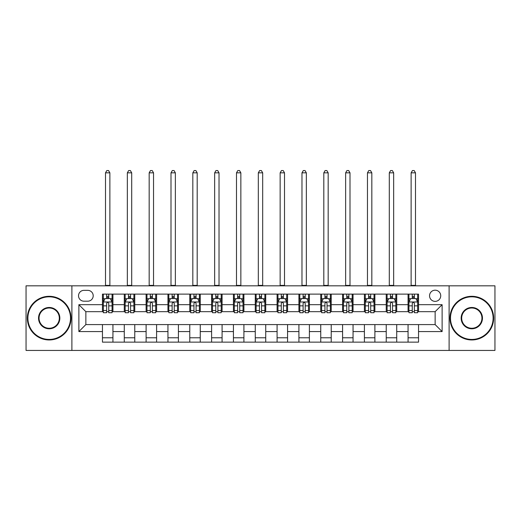 <?xml version="1.0" encoding="UTF-8"?>
<svg xmlns="http://www.w3.org/2000/svg" width="521" height="521" viewBox="0 0 521 521"><rect width="100%" height="100%" fill="white"/><g stroke="black" fill="none" stroke-linecap="round" stroke-linejoin="round"><path stroke-width="0.78" d="M435.139 290.19A5.588 5.588 0 0 0 429.551 295.778A5.588 5.588 0 0 0 435.139 301.366A5.588 5.588 0 0 0 440.727 295.778A5.588 5.588 0 0 0 435.139 290.19M449.109 350.438L494.95 350.438L494.95 285.821L449.109 285.821L449.109 350.438L71.891 350.438L71.891 285.821L26.05 285.821L26.05 350.438L71.891 350.438M83.94 301.19L87.782 301.19A5.412 5.412 0 0 0 93.2 295.778A5.412 5.412 0 0 0 87.782 290.36L83.94 290.36A5.412 5.412 0 0 0 78.528 295.778A5.412 5.412 0 0 0 83.94 301.19M449.109 285.821L71.891 285.821M102.455 331.577L78.879 331.577L78.879 304.681L102.455 304.681L102.455 311.669L85.861 311.669L85.861 324.59L102.455 324.59L102.455 342.141L418.545 342.141L418.545 324.59L435.139 324.59L435.139 311.669L418.545 311.669L418.545 304.681L442.121 304.681L442.121 331.577L418.545 331.577M418.545 304.681L418.545 294.118L102.455 294.118L102.455 304.681M408.067 294.118L408.067 311.669L408.939 311.669M412.261 311.669L414.358 311.669M417.673 311.669L418.545 311.669M408.067 311.669L395.843 311.669M386.237 294.118L386.237 311.669L387.11 311.669M390.431 311.669L392.528 311.669M386.237 311.669L374.013 311.669M364.407 294.118L364.407 311.669L365.28 311.669M368.601 311.669L370.698 311.669M364.407 311.669L352.183 311.669M342.577 294.118L342.577 311.669L343.45 311.669M346.771 311.669L348.868 311.669M342.577 311.669L330.353 311.669M320.747 294.118L320.747 311.669L321.62 311.669M324.941 311.669L327.038 311.669M320.747 311.669L308.523 311.669M298.917 294.118L298.917 311.669L299.796 311.669M303.111 311.669L305.208 311.669M298.917 311.669L286.693 311.669M277.087 294.118L277.087 311.669L277.967 311.669M281.281 311.669L283.378 311.669M277.087 311.669L264.863 311.669M255.264 294.118L255.264 311.669L256.137 311.669M259.451 311.669L261.549 311.669M255.264 311.669L243.033 311.669M233.434 294.118L233.434 311.669L234.307 311.669M237.622 311.669L239.719 311.669M233.434 311.669L221.204 311.669M211.604 294.118L211.604 311.669L212.477 311.669M215.792 311.669L217.889 311.669M211.604 311.669L199.38 311.669M189.774 294.118L189.774 311.669L190.647 311.669M193.962 311.669L196.059 311.669M189.774 311.669L177.55 311.669M167.944 294.118L167.944 311.669L168.817 311.669M172.132 311.669L174.229 311.669M167.944 311.669L155.72 311.669M146.114 294.118L146.114 311.669L146.987 311.669M150.302 311.669L152.399 311.669M146.114 311.669L133.89 311.669M124.285 294.118L124.285 311.669L125.157 311.669M128.472 311.669L130.569 311.669M124.285 311.669L112.061 311.669M102.455 311.669L103.327 311.669M106.642 311.669L108.739 311.669M102.455 324.59L112.933 324.59L112.933 342.141M418.545 324.59L112.933 324.59M112.933 294.118L112.933 311.669M102.455 298.481L103.327 298.481M106.642 298.481L108.739 298.481M112.061 298.481L112.933 298.481M102.455 337.777L112.933 337.777M124.285 324.59L124.285 342.141M134.763 294.118L134.763 311.669M124.285 298.481L125.157 298.481M128.472 298.481L130.569 298.481M133.89 298.481L134.763 298.481M134.763 324.59L134.763 342.141M124.285 337.777L134.763 337.777M146.114 324.59L146.114 342.141M156.593 324.59L156.593 342.141M146.114 337.777L156.593 337.777M156.593 294.118L156.593 311.669M146.114 298.481L146.987 298.481M150.302 298.481L152.399 298.481M155.72 298.481L156.593 298.481M167.944 324.59L167.944 342.141M178.423 324.59L178.423 342.141M167.944 337.777L178.423 337.777M178.423 294.118L178.423 311.669M167.944 298.481L168.817 298.481M172.132 298.481L174.229 298.481M177.55 298.481L178.423 298.481M189.774 324.59L189.774 342.141M200.253 324.59L200.253 342.141M189.774 337.777L200.253 337.777M200.253 294.118L200.253 311.669M189.774 298.481L190.647 298.481M193.962 298.481L196.059 298.481M199.38 298.481L200.253 298.481M211.604 324.59L211.604 342.141M222.083 324.59L222.083 342.141M211.604 337.777L222.083 337.777M222.083 294.118L222.083 311.669M211.604 298.481L212.477 298.481M215.792 298.481L217.889 298.481M221.204 298.481L222.083 298.481M233.434 324.59L233.434 342.141M243.913 324.59L243.913 342.141M233.434 337.777L243.913 337.777M243.913 294.118L243.913 311.669M233.434 298.481L234.307 298.481M237.622 298.481L239.719 298.481M243.033 298.481L243.913 298.481M255.264 324.59L255.264 342.141M265.736 324.59L265.736 342.141M255.264 337.777L265.736 337.777M265.736 294.118L265.736 311.669M255.264 298.481L256.137 298.481M259.451 298.481L261.549 298.481M264.863 298.481L265.736 298.481M277.087 324.59L277.087 342.141M287.566 324.59L287.566 342.141M277.087 337.777L287.566 337.777M287.566 294.118L287.566 311.669M277.087 298.481L277.967 298.481M281.281 298.481L283.378 298.481M286.693 298.481L287.566 298.481M298.917 324.59L298.917 342.141M309.396 324.59L309.396 342.141M298.917 337.777L309.396 337.777M309.396 294.118L309.396 311.669M298.917 298.481L299.796 298.481M303.111 298.481L305.208 298.481M308.523 298.481L309.396 298.481M320.747 324.59L320.747 342.141M331.226 324.59L331.226 342.141M320.747 337.777L331.226 337.777M331.226 294.118L331.226 311.669M320.747 298.481L321.62 298.481M324.941 298.481L327.038 298.481M330.353 298.481L331.226 298.481M342.577 324.59L342.577 342.141M353.056 324.59L353.056 342.141M342.577 337.777L353.056 337.777M353.056 294.118L353.056 311.669M342.577 298.481L343.45 298.481M346.771 298.481L348.868 298.481M352.183 298.481L353.056 298.481M364.407 324.59L364.407 342.141M374.886 324.59L374.886 342.141M364.407 337.777L374.886 337.777M374.886 294.118L374.886 311.669M364.407 298.481L365.28 298.481M368.601 298.481L370.698 298.481M374.013 298.481L374.886 298.481M386.237 324.59L386.237 342.141M396.715 324.59L396.715 342.141M386.237 337.777L396.715 337.777M396.715 294.118L396.715 311.669M386.237 298.481L387.11 298.481M390.431 298.481L392.528 298.481M395.843 298.481L396.715 298.481M408.067 324.59L408.067 342.141M408.067 337.777L418.545 337.777M408.067 298.481L408.939 298.481M412.261 298.481L414.358 298.481M417.673 298.481L418.545 298.481M85.861 311.669L78.879 304.681M85.861 324.59L78.879 331.577M442.121 304.681L435.139 311.669M442.121 331.577L435.139 324.59M108.739 296.39L106.642 296.39M112.061 310.529L108.739 310.529L108.739 312.717L112.061 312.717L112.061 302.063L110.315 298.572L105.073 298.572L103.327 302.063L103.327 312.717L106.642 312.717L106.642 310.529L103.327 310.529M103.327 302.063L103.327 294.118M112.061 302.063L112.061 294.118M106.642 298.572L106.642 294.118M108.739 294.118L108.739 298.572M108.739 310.529L108.739 303.372C108.042 302.03 107.346 302.03 106.642 303.372L106.642 310.529M105.509 285.821L105.509 172.835L109.879 172.835L108.563 170.562L106.818 170.562L105.509 172.835M109.879 285.821L109.879 172.835M130.569 296.39L128.472 296.39M133.89 310.529L130.569 310.529L130.569 312.717L133.89 312.717L133.89 302.063L132.145 298.572L126.903 298.572L125.157 302.063L125.157 312.717L128.472 312.717L128.472 310.529L125.157 310.529M125.157 302.063L125.157 294.118M133.89 302.063L133.89 294.118M128.472 298.572L128.472 294.118M130.569 294.118L130.569 298.572M130.569 310.529L130.569 303.372C129.872 302.03 129.175 302.03 128.472 303.372L128.472 310.529M127.339 285.821L127.339 172.835L131.702 172.835L130.393 170.562L128.648 170.562L127.339 172.835M131.702 285.821L131.702 172.835M152.399 296.39L150.302 296.39M155.72 310.529L152.399 310.529L152.399 312.717L155.72 312.717L155.72 302.063L153.969 298.572L148.732 298.572L146.987 302.063L146.987 312.717L150.302 312.717L150.302 310.529L146.987 310.529M146.987 302.063L146.987 294.118M155.72 302.063L155.72 294.118M150.302 298.572L150.302 294.118M152.399 294.118L152.399 298.572M152.399 310.529L152.399 303.372C151.702 302.03 151.005 302.03 150.302 303.372L150.302 310.529M149.169 285.821L149.169 172.835L153.532 172.835L152.223 170.562L150.478 170.562L149.169 172.835M153.532 285.821L153.532 172.835M174.229 296.39L172.132 296.39M177.55 310.529L174.229 310.529L174.229 312.717L177.55 312.717L177.55 302.063L175.798 298.572L170.562 298.572L168.817 302.063L168.817 312.717L172.132 312.717L172.132 310.529L168.817 310.529M168.817 302.063L168.817 294.118M177.55 302.063L177.55 294.118M172.132 298.572L172.132 294.118M174.229 294.118L174.229 298.572M174.229 310.529L174.229 303.372C173.532 302.03 172.835 302.03 172.132 303.372L172.132 310.529M170.999 285.821L170.999 172.835L175.362 172.835L174.053 170.562L172.308 170.562L170.999 172.835M175.362 285.821L175.362 172.835M196.059 296.39L193.962 296.39M199.38 310.529L196.059 310.529L196.059 312.717L199.38 312.717L199.38 302.063L197.628 298.572L192.392 298.572L190.647 302.063L190.647 312.717L193.962 312.717L193.962 310.529L190.647 310.529M190.647 302.063L190.647 294.118M199.38 302.063L199.38 294.118M193.962 298.572L193.962 294.118M196.059 294.118L196.059 298.572M196.059 310.529L196.059 303.372C195.362 302.03 194.665 302.03 193.962 303.372L193.962 310.529M192.829 285.821L192.829 172.835L197.192 172.835L195.883 170.562L194.138 170.562L192.829 172.835M197.192 285.821L197.192 172.835M49.189 296.827A21.309 21.309 0 0 0 27.887 318.129A21.309 21.309 0 0 0 49.189 339.438A21.309 21.309 0 0 0 70.498 318.129A21.309 21.309 0 0 0 49.189 296.827M49.189 339.959A21.83 21.83 0 0 1 27.359 318.129A21.83 21.83 0 0 1 49.189 296.299A21.83 21.83 0 0 1 71.019 318.129A21.83 21.83 0 0 1 49.189 339.959M49.189 307.475A10.654 10.654 0 0 1 59.843 318.129A10.654 10.654 0 0 1 49.189 328.784A10.654 10.654 0 0 1 38.534 318.129A10.654 10.654 0 0 1 49.189 307.475M49.189 328.256A10.127 10.127 0 0 0 59.316 318.129A10.127 10.127 0 0 0 49.189 308.002A10.127 10.127 0 0 0 39.062 318.129A10.127 10.127 0 0 0 49.189 328.256M471.811 296.827A21.309 21.309 0 0 0 450.502 318.129A21.309 21.309 0 0 0 471.811 339.438A21.309 21.309 0 0 0 493.113 318.129A21.309 21.309 0 0 0 471.811 296.827M471.811 339.959A21.83 21.83 0 0 1 449.981 318.129A21.83 21.83 0 0 1 471.811 296.299A21.83 21.83 0 0 1 493.641 318.129A21.83 21.83 0 0 1 471.811 339.959M471.811 307.475A10.654 10.654 0 0 1 482.466 318.129A10.654 10.654 0 0 1 471.811 328.784A10.654 10.654 0 0 1 461.157 318.129A10.654 10.654 0 0 1 471.811 307.475M471.811 328.256A10.127 10.127 0 0 0 481.938 318.129A10.127 10.127 0 0 0 471.811 308.002A10.127 10.127 0 0 0 461.684 318.129A10.127 10.127 0 0 0 471.811 328.256M217.889 296.39L215.792 296.39M221.204 310.529L217.889 310.529L217.889 312.717L221.204 312.717L221.204 302.063L219.458 298.572L214.222 298.572L212.477 302.063L212.477 312.717L215.792 312.717L215.792 310.529L212.477 310.529M212.477 302.063L212.477 294.118M221.204 302.063L221.204 294.118M215.792 298.572L215.792 294.118M217.889 294.118L217.889 298.572M217.889 310.529L217.889 303.372C217.192 302.03 216.495 302.03 215.792 303.372L215.792 310.529M214.659 285.821L214.659 172.835L219.022 172.835L217.713 170.562L215.968 170.562L214.659 172.835M219.022 285.821L219.022 172.835M239.719 296.39L237.622 296.39M243.033 310.529L239.719 310.529L239.719 312.717L243.033 312.717L243.033 302.063L241.288 298.572L236.052 298.572L234.307 302.063L234.307 312.717L237.622 312.717L237.622 310.529L234.307 310.529M234.307 302.063L234.307 294.118M243.033 302.063L243.033 294.118M237.622 298.572L237.622 294.118M239.719 294.118L239.719 298.572M239.719 310.529L239.719 303.372C239.022 302.03 238.325 302.03 237.622 303.372L237.622 310.529M236.488 285.821L236.488 172.835L240.852 172.835L239.543 170.562L237.797 170.562L236.488 172.835M240.852 285.821L240.852 172.835M261.549 296.39L259.451 296.39M264.863 310.529L261.549 310.529L261.549 312.717L264.863 312.717L264.863 302.063L263.118 298.572L257.882 298.572L256.137 302.063L256.137 312.717L259.451 312.717L259.451 310.529L256.137 310.529M256.137 302.063L256.137 294.118M264.863 302.063L264.863 294.118M259.451 298.572L259.451 294.118M261.549 294.118L261.549 298.572M261.549 310.529L261.549 303.372C260.852 302.03 260.155 302.03 259.451 303.372L259.451 310.529M258.318 285.821L258.318 172.835L262.682 172.835L261.373 170.562L259.627 170.562L258.318 172.835M262.682 285.821L262.682 172.835M283.378 296.39L281.281 296.39M286.693 310.529L283.378 310.529L283.378 312.717L286.693 312.717L286.693 302.063L284.948 298.572L279.712 298.572L277.967 302.063L277.967 312.717L281.281 312.717L281.281 310.529L277.967 310.529M277.967 302.063L277.967 294.118M286.693 302.063L286.693 294.118M281.281 298.572L281.281 294.118M283.378 294.118L283.378 298.572M283.378 310.529L283.378 303.372C282.682 302.03 281.978 302.03 281.281 303.372L281.281 310.529M280.148 285.821L280.148 172.835L284.512 172.835L283.203 170.562L281.457 170.562L280.148 172.835M284.512 285.821L284.512 172.835M305.208 296.39L303.111 296.39M308.523 310.529L305.208 310.529L305.208 312.717L308.523 312.717L308.523 302.063L306.778 298.572L301.542 298.572L299.796 302.063L299.796 312.717L303.111 312.717L303.111 310.529L299.796 310.529M299.796 302.063L299.796 294.118M308.523 302.063L308.523 294.118M303.111 298.572L303.111 294.118M305.208 294.118L305.208 298.572M305.208 310.529L305.208 303.372C304.511 302.03 303.808 302.03 303.111 303.372L303.111 310.529M301.978 285.821L301.978 172.835L306.341 172.835L305.032 170.562L303.287 170.562L301.978 172.835M306.341 285.821L306.341 172.835M327.038 296.39L324.941 296.39M330.353 310.529L327.038 310.529L327.038 312.717L330.353 312.717L330.353 302.063L328.608 298.572L323.372 298.572L321.62 302.063L321.62 312.717L324.941 312.717L324.941 310.529L321.62 310.529M321.62 302.063L321.62 294.118M330.353 302.063L330.353 294.118M324.941 298.572L324.941 294.118M327.038 294.118L327.038 298.572M327.038 310.529L327.038 303.372C326.341 302.03 325.638 302.03 324.941 303.372L324.941 310.529M323.808 285.821L323.808 172.835L328.171 172.835L326.862 170.562L325.117 170.562L323.808 172.835M328.171 285.821L328.171 172.835M348.868 296.39L346.771 296.39M352.183 310.529L348.868 310.529L348.868 312.717L352.183 312.717L352.183 302.063L350.438 298.572L345.202 298.572L343.45 302.063L343.45 312.717L346.771 312.717L346.771 310.529L343.45 310.529M343.45 302.063L343.45 294.118M352.183 302.063L352.183 294.118M346.771 298.572L346.771 294.118M348.868 294.118L348.868 298.572M348.868 310.529L348.868 303.372C348.171 302.03 347.468 302.03 346.771 303.372L346.771 310.529M345.638 285.821L345.638 172.835L350.001 172.835L348.692 170.562L346.947 170.562L345.638 172.835M350.001 285.821L350.001 172.835M370.698 296.39L368.601 296.39M374.013 310.529L370.698 310.529L370.698 312.717L374.013 312.717L374.013 302.063L372.268 298.572L367.031 298.572L365.28 302.063L365.28 312.717L368.601 312.717L368.601 310.529L365.28 310.529M365.28 302.063L365.28 294.118M374.013 302.063L374.013 294.118M368.601 298.572L368.601 294.118M370.698 294.118L370.698 298.572M370.698 310.529L370.698 303.372C370.001 302.03 369.298 302.03 368.601 303.372L368.601 310.529M367.468 285.821L367.468 172.835L371.831 172.835L370.522 170.562L368.777 170.562L367.468 172.835M371.831 285.821L371.831 172.835M392.528 296.39L390.431 296.39M395.843 310.529L392.528 310.529L392.528 312.717L395.843 312.717L395.843 302.063L394.097 298.572L388.855 298.572L387.11 302.063L387.11 312.717L390.431 312.717L390.431 310.529L387.11 310.529M387.11 302.063L387.11 294.118M395.843 302.063L395.843 294.118M390.431 298.572L390.431 294.118M392.528 294.118L392.528 298.572M392.528 310.529L392.528 303.372C391.831 302.03 391.128 302.03 390.431 303.372L390.431 310.529M389.298 285.821L389.298 172.835L393.661 172.835L392.352 170.562L390.607 170.562L389.298 172.835M393.661 285.821L393.661 172.835M414.358 296.39L412.261 296.39M417.673 310.529L414.358 310.529L414.358 312.717L417.673 312.717L417.673 302.063L415.927 298.572L410.685 298.572L408.939 302.063L408.939 312.717L412.261 312.717L412.261 310.529L408.939 310.529M408.939 302.063L408.939 294.118M417.673 302.063L417.673 294.118M412.261 298.572L412.261 294.118M414.358 294.118L414.358 298.572M414.358 310.529L414.358 303.372C413.654 302.03 412.958 302.03 412.261 303.372L412.261 310.529M411.121 285.821L411.121 172.835L415.491 172.835L414.182 170.562L412.437 170.562L411.121 172.835M415.491 285.821L415.491 172.835M124.285 331.577L112.933 331.577M124.285 304.681L112.933 304.681M146.114 304.681L134.763 304.681M146.114 331.577L134.763 331.577M167.944 304.681L156.593 304.681M167.944 331.577L156.593 331.577M189.774 304.681L178.423 304.681M189.774 331.577L178.423 331.577M211.604 304.681L200.253 304.681M211.604 331.577L200.253 331.577M233.434 304.681L222.083 304.681M233.434 331.577L222.083 331.577M255.264 304.681L243.913 304.681M255.264 331.577L243.913 331.577M277.087 304.681L265.736 304.681M277.087 331.577L265.736 331.577M298.917 304.681L287.566 304.681M298.917 331.577L287.566 331.577M320.747 304.681L309.396 304.681M320.747 331.577L309.396 331.577M342.577 304.681L331.226 304.681M342.577 331.577L331.226 331.577M364.407 304.681L353.056 304.681M364.407 331.577L353.056 331.577M386.237 304.681L374.886 304.681M386.237 331.577L374.886 331.577M408.067 304.681L396.715 304.681M408.067 331.577L396.715 331.577M112.015 301.978L103.373 301.978M103.327 298.78L104.968 298.78M110.419 298.78L112.061 298.78M106.642 305.847L103.327 305.847M112.061 305.847L108.739 305.847M108.739 297.498L106.642 297.498M105.509 285.384L109.879 285.384M133.845 301.978L125.203 301.978M125.157 298.78L126.798 298.78M132.249 298.78L133.89 298.78M128.472 305.847L125.157 305.847M133.89 305.847L130.569 305.847M130.569 297.498L128.472 297.498M127.339 285.384L131.702 285.384M155.675 301.978L147.033 301.978M146.987 298.78L148.628 298.78M154.079 298.78L155.72 298.78M150.302 305.847L146.987 305.847M155.72 305.847L152.399 305.847M152.399 297.498L150.302 297.498M149.169 285.384L153.532 285.384M177.505 301.978L168.856 301.978M168.817 298.78L170.458 298.78M175.909 298.78L177.55 298.78M172.132 305.847L168.817 305.847M177.55 305.847L174.229 305.847M174.229 297.498L172.132 297.498M170.999 285.384L175.362 285.384M199.335 301.978L190.686 301.978M190.647 298.78L192.288 298.78M197.733 298.78L199.38 298.78M193.962 305.847L190.647 305.847M199.38 305.847L196.059 305.847M196.059 297.498L193.962 297.498M192.829 285.384L197.192 285.384M221.165 301.978L212.516 301.978M212.477 298.78L214.118 298.78M219.562 298.78L221.204 298.78M215.792 305.847L212.477 305.847M221.204 305.847L217.889 305.847M217.889 297.498L215.792 297.498M214.659 285.384L219.022 285.384M242.994 301.978L234.346 301.978M234.307 298.78L235.948 298.78M241.392 298.78L243.033 298.78M237.622 305.847L234.307 305.847M243.033 305.847L239.719 305.847M239.719 297.498L237.622 297.498M236.488 285.384L240.852 285.384M264.824 301.978L256.176 301.978M256.137 298.78L257.778 298.78M263.222 298.78L264.863 298.78M259.451 305.847L256.137 305.847M264.863 305.847L261.549 305.847M261.549 297.498L259.451 297.498M258.318 285.384L262.682 285.384M286.654 301.978L278.006 301.978M277.967 298.78L279.608 298.78M285.052 298.78L286.693 298.78M281.281 305.847L277.967 305.847M286.693 305.847L283.378 305.847M283.378 297.498L281.281 297.498M280.148 285.384L284.512 285.384M308.484 301.978L299.835 301.978M299.796 298.78L301.438 298.78M306.882 298.78L308.523 298.78M303.111 305.847L299.796 305.847M308.523 305.847L305.208 305.847M305.208 297.498L303.111 297.498M301.978 285.384L306.341 285.384M330.314 301.978L321.665 301.978M321.62 298.78L323.267 298.78M328.712 298.78L330.353 298.78M324.941 305.847L321.62 305.847M330.353 305.847L327.038 305.847M327.038 297.498L324.941 297.498M323.808 285.384L328.171 285.384M352.144 301.978L343.495 301.978M343.45 298.78L345.091 298.78M350.542 298.78L352.183 298.78M346.771 305.847L343.45 305.847M352.183 305.847L348.868 305.847M348.868 297.498L346.771 297.498M345.638 285.384L350.001 285.384M373.967 301.978L365.325 301.978M365.28 298.78L366.921 298.78M372.372 298.78L374.013 298.78M368.601 305.847L365.28 305.847M374.013 305.847L370.698 305.847M370.698 297.498L368.601 297.498M367.468 285.384L371.831 285.384M395.797 301.978L387.155 301.978M387.11 298.78L388.751 298.78M394.202 298.78L395.843 298.78M390.431 305.847L387.11 305.847M395.843 305.847L392.528 305.847M392.528 297.498L390.431 297.498M389.298 285.384L393.661 285.384M417.627 301.978L408.985 301.978M408.939 298.78L410.581 298.78M416.032 298.78L417.673 298.78M412.261 305.847L408.939 305.847M417.673 305.847L414.358 305.847M414.358 297.498L412.261 297.498M411.121 285.384L415.491 285.384"/></g></svg>
